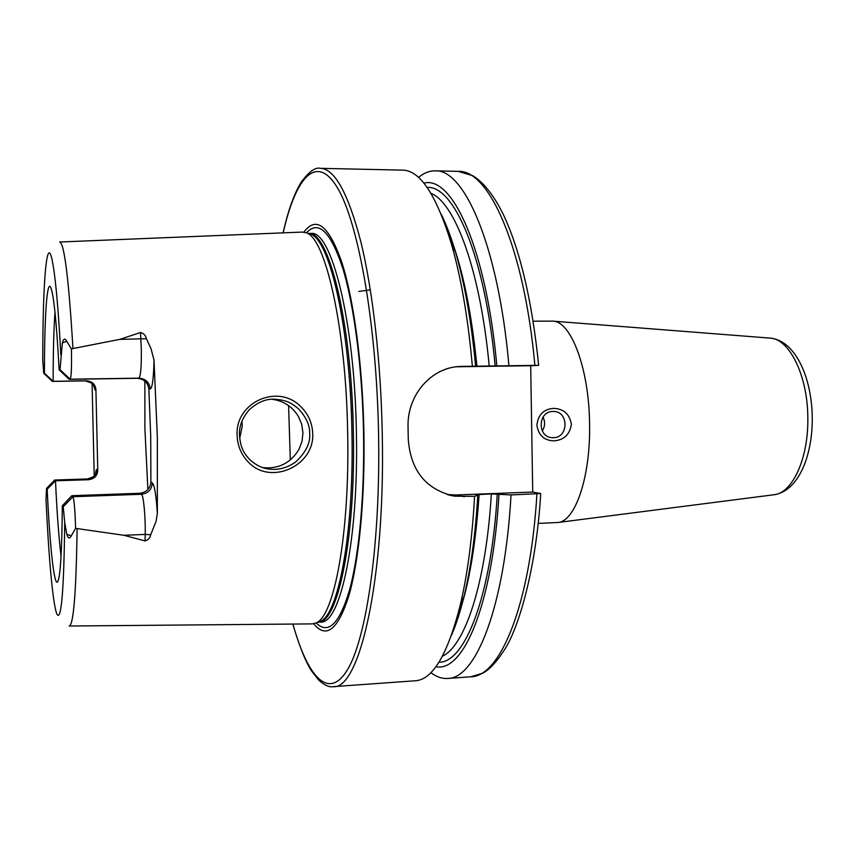 <?xml version="1.0" encoding="UTF-8"?>
<svg xmlns="http://www.w3.org/2000/svg" width="855" height="855" viewBox="0 0 855 855"><rect width="100%" height="100%" fill="white"/><g stroke="black" fill="none" stroke-linecap="round" stroke-linejoin="round"><path stroke-width="1.28" d="M300.939 406.798C308.366 414.173 312.299 423.086 312.716 433.549C314.576 466.071 270.501 485.672 248.591 462.331C241.367 454.978 237.54 446 237.124 435.387C234.965 402.171 278.174 382.997 300.939 406.798M309.66 433.549C309.959 425.534 306.314 417.368 298.694 409.043C289.589 401.091 283.956 400.033 274.327 399.189C266.023 398.761 257.729 402.224 249.446 409.588C242.275 417.839 238.951 426.389 239.475 435.248C240.405 444.985 241.783 451.301 250.088 459.905C255.998 465.173 262.132 468.209 268.47 468.989C278.164 470.368 287.333 467.952 295.969 461.743C305.983 452.156 310.547 442.751 309.66 433.549M538.158 523.42L558.016 522.49C575.383 521.272 590.709 476.502 589.576 423.749C589.127 368.954 571.087 321.352 553.014 321.138L533.83 321.181M552.918 411.469C537.677 411.148 537.122 437.504 552.362 437.675L553.335 437.696C568.799 437.91 568.896 411.159 553.431 411.469L552.918 411.469M554.019 440.859C544.143 440.571 538.436 435.323 536.887 425.085C538.126 414.728 543.662 409.16 553.506 408.38C563.605 408.722 569.569 414.002 571.397 424.208C569.879 434.479 564.076 440.026 554.019 440.859M154.007 360.137C153.622 378.284 152.372 387.903 150.256 388.993C149.443 382.324 145.649 378.712 138.873 378.145L70.206 379.203C71.318 377.354 71.735 367.532 71.457 349.759L71.435 348.99L72.953 348.541L119.668 339.403L140.498 332.52C143.715 333.332 145.681 335.384 146.376 338.676L151.079 348.819L154.007 360.137L157.352 437.333L157.352 513.609L156.016 521.518L150.683 534.728L145.211 534.407L145.083 540.937C148.257 539.997 150.127 537.934 150.683 534.728M42.761 359.966L43.701 373.272L44.449 373.24C44.417 320.112 46.715 281.519 50.392 286.82C53.48 292.132 56.409 319.802 59.155 369.841L69.116 379.342L137.131 378.295C144.014 378.957 147.926 382.538 148.856 389.025L150.704 435.847L150.897 482.231C150.245 488.611 146.504 492.298 139.675 493.292L71.809 495.697L62.319 505.765L63.227 506.759L64.713 522.501L66.829 534.322C68.122 538.554 69.608 539.067 71.286 535.861L75.582 528.358L124.05 535.305L145.083 540.937M43.819 373.389L52.219 381.255M268.47 468.989L262.945 467.632C278.612 469.139 290.615 463.079 298.951 449.441L302.018 441.372L302.948 432.769L301.687 424.208L298.299 416.267C292.143 406.435 283.347 400.76 271.901 399.264M241.901 421.419L242.307 425.737L239.678 438.465M288.595 405.633L290.315 459.958M144.858 381.106L144.901 428.665L147.883 489.541M69.287 626.02L311.925 623.894L315.687 623.071C333.974 617.652 349.909 534.108 347.664 432.694C346.061 327.059 325.274 237.049 305.983 232.71L302.189 232.079L59.743 242.008M313.614 623.744C326.289 639.273 338.088 629.772 349.022 595.23C359.121 559.993 365.106 498.08 363.909 432.534C362.638 364.946 353.788 299.421 341.744 262.111C328.801 225.496 316.19 215.503 303.878 232.143M88.685 479.708L87.52 478.96L54.613 480.04L55.49 480.799L47.175 489.188L46.523 488.472L54.688 480.072L87.616 478.992C93.355 478.244 96.444 475.049 96.893 469.406L97.748 469.887C97.588 475.54 94.563 478.821 88.685 479.708L55.49 480.799C56.954 512.498 58.803 537.592 61.047 556.092M97.748 469.887L95.931 390.03C95.514 384.461 92.34 381.383 86.419 380.796L53.16 381.319L44.449 373.24M92.073 383.446L94.221 475.968M534.877 365.352C524.222 247.17 488.771 169.269 458.152 171.353L472.836 175.735C483.909 182.639 494.19 195.806 503.691 215.257C520.417 251.263 532.077 301.291 538.671 365.331L460.674 366.421C430.973 367.126 406.873 395.416 408.059 427.276L408.273 439.299C410.657 470.774 426.068 489.733 454.507 496.178L474.568 496.338L477.795 495.184L475.936 494.724L491.358 493.934L511.034 494.938L540.713 493.549L532.718 492.053L530.699 365.726L538.319 365.363M472.366 366.229C468.016 317.526 460.877 276.229 450.927 242.328C435.975 194.438 419.912 170.369 402.737 170.134L320.433 168.328C315.42 166.949 308.954 171.641 301.035 182.425C293.949 194.181 287.975 210.993 283.112 232.859M292.838 624.064C299.239 645.824 305.385 661.332 311.273 670.577L318.936 680.356C324.804 685.411 329.603 687.516 333.311 686.651L415.423 680.762C432.566 679.682 447.422 654.845 459.969 606.27C467.322 575.736 472.184 539.088 474.568 496.338M46.084 501.105L46.01 499.534C48.692 557.631 52.892 604.581 56.9 614.136C61.282 621.874 63.89 591.329 64.713 522.501M47.175 489.188C49.772 545.479 54.175 587.46 57.723 581.721C60.384 576.794 61.913 551.464 62.319 505.765M46.523 488.472L46.01 499.534M69.116 379.342L70.206 379.203L60.032 369.638L62.372 342.908C63.473 338.569 64.937 338.046 66.776 341.348L71.435 348.99M60.032 369.638L59.155 369.841M54.987 312.257C53.758 329.399 53.149 352.42 53.16 381.319L85.372 380.892L91.656 383.083M508.917 365.716C498.561 246.945 464.457 168.713 435.12 170.85C429.37 170.776 423.845 172.988 418.544 177.466M496.862 366.047C486.367 248.805 452.167 175.04 423.898 183.184M475.615 366.346C471.458 321.598 464.746 283.486 455.48 252.033C450.991 236.921 446.171 224.192 441.03 213.846M430.845 672.661C436.371 676.871 441.992 678.795 447.742 678.442C475.85 678.72 504.792 606.665 511.034 494.938M435.911 666.686C463.346 672.757 492.608 604.806 498.978 494.372M451.504 635.201C456.132 624.62 460.311 611.667 464.041 596.352C470.87 568.073 475.455 534.354 477.795 495.184M530.699 365.726L456.324 366.784M447.347 494.596L455.961 494.97L532.718 492.053M157.352 513.609C156.176 495.195 154.499 484.956 152.308 482.893C151.784 489.573 148.161 493.367 141.438 494.276L72.921 496.712L71.809 495.697M63.227 506.759L72.921 496.712C74.171 499.651 75.058 510.189 75.582 528.358M542.284 430.92C545.073 426.463 545.319 421.868 543.021 417.133M773.604 494.799L774.096 494.735C792.521 493.068 808.638 458.109 807.815 417.678C807.719 375.698 789.411 338.794 770.205 338.12L769.714 338.078M137.131 378.295L138.873 378.145C140.69 376.307 141.503 366.603 141.31 349.043L140.498 332.52M146.376 338.676L119.668 339.403M317.953 622.301L319.759 621.681C338.142 616.22 354.152 533.21 351.929 432.545C350.347 327.7 329.517 238.278 310.119 233.896L308.281 233.372M318.338 622.205C337.768 623.263 355.712 538.586 353.35 432.502C351.715 322.175 328.79 230.957 308.676 233.447M318.274 622.226L320.593 622.087C340.343 624.332 358.779 539.43 356.385 432.427C354.75 321.159 331.312 229.706 310.942 233.458L308.602 233.436M316.126 622.921C328.363 635.03 339.574 623.787 349.77 589.213C359.185 554.126 364.658 494.874 363.525 432.438C362.306 368.003 354.098 305.288 342.748 268.16C330.575 231.523 318.466 219.746 306.432 232.838M333.311 686.651C359.602 689.814 385.413 578.611 382.26 433.966C380.903 361.43 372.673 290.037 360.789 241.58C348.113 193.198 334.668 168.777 320.433 168.328M292.934 624.064C307.747 677.47 329.015 701.389 347.964 668.909C366.816 636.751 380.582 541.707 378.573 433.977C376.585 323.489 358.33 222.353 337.426 187.769C316.425 152.746 295.638 177.423 283.208 232.859M72.953 348.541C68.721 278.441 64.285 242.938 59.647 242.018M69.191 626.02C73.519 625.219 76.159 592.793 77.11 528.721M60.812 354.825C57.221 285.591 52.08 247.255 48.446 253.475C44.791 259.717 42.729 304.412 42.761 361.601M495.173 366.132C485.223 256.789 454.069 185.129 427.126 187.459M489.231 366.271C480.435 270.714 455.031 202.603 430.931 193.348M476.962 366.442C470.752 304.583 460.257 257.579 445.466 225.421M540.713 493.549C536.726 562.195 521.037 622.493 505.391 648.389C496.734 661.888 489.092 670.181 482.487 673.27L470.72 676.797C500.047 676.968 530.303 605.148 536.929 493.944M438.925 662.251C464.757 662.871 491.208 596.865 497.289 494.051M442.43 656.18C464.885 646.017 485.982 583.367 491.358 493.934M455.352 623.423C467.461 593.381 475.38 550.374 479.11 494.404M462.266 366.378L458.098 366.592M464.489 496.723L455.961 494.97M86.419 380.796L85.372 380.892C91.143 381.362 94.381 384.419 95.087 390.051L93.58 385.231M95.087 390.051L95.931 390.03M96.893 469.406C96.316 469.149 95.856 470.849 95.482 474.504M66.776 341.348L62.372 342.908M150.256 388.993L148.856 389.025M152.308 482.893L150.897 482.231M124.05 535.305L145.211 534.407C145.617 517.136 143.469 494.671 141.438 494.276L139.675 493.292M71.286 535.861L66.829 534.322M558.016 522.49L774.096 494.735C798.11 491.304 812.699 456.185 812.25 417.443C811.79 377.247 795.214 340.397 770.205 338.12L553.014 321.138M52.369 381.416L85.361 380.892M308.57 233.447L305.983 232.71M318.231 622.205L315.687 623.071M458.152 171.353L435.12 170.85M455.48 252.033L450.927 242.328M470.72 676.797L447.742 678.442M464.041 596.352L459.969 606.27M358.801 291.448L370.343 289.877M460.674 366.421L459.648 366.474M454.507 496.178L448.565 494.938M87.52 478.96C93.323 476.994 95.878 475.658 95.172 474.974M46.501 488.451L54.453 480.243"/></g></svg>
